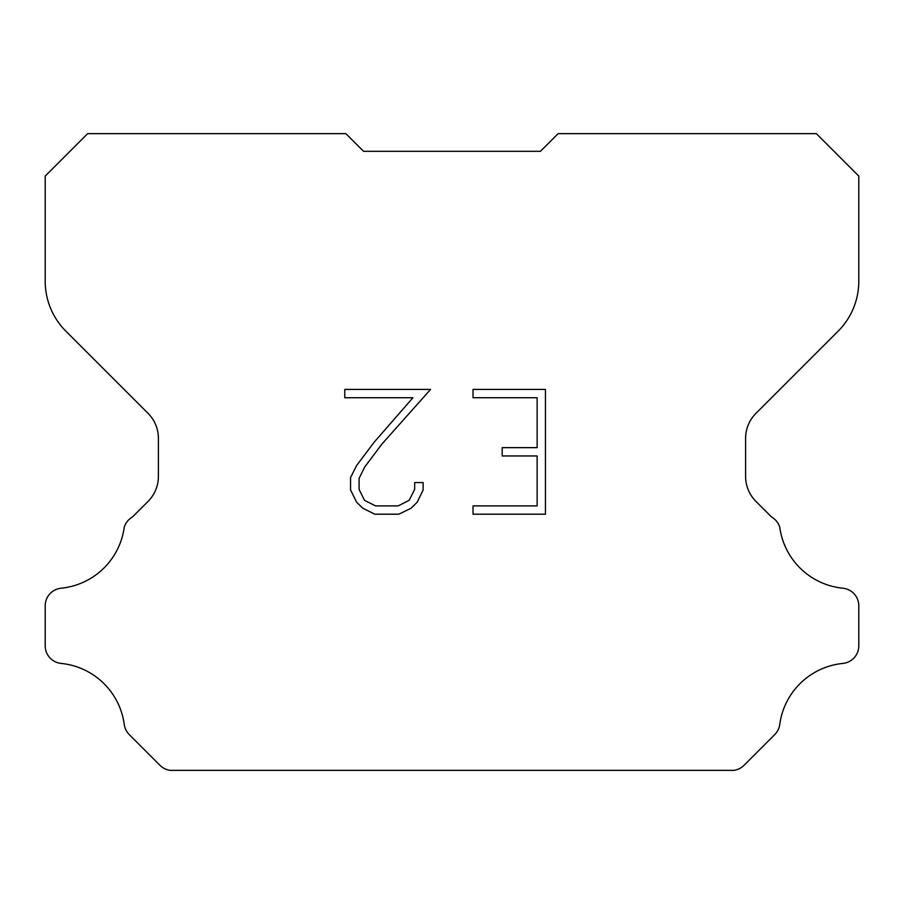 <?xml version="1.0" encoding="UTF-8"?>
<svg xmlns="http://www.w3.org/2000/svg" width="904" height="904" viewBox="0 0 904 904"><rect width="100%" height="100%" fill="white"/><g stroke="black" fill="none" stroke-linecap="round" stroke-linejoin="round"><path stroke-width="1.36" d="M537.134 505.89L537.134 455.966L502.195 455.966L502.195 447.649L537.134 447.649L537.134 397.726L473.029 397.726L473.029 389.409L545.451 389.409L545.451 514.207L473.029 514.207L473.029 505.89L537.134 505.89M423.106 482.566L423.106 490.047L417.173 502.228L410.992 508.285L398.811 514.207L374.844 514.207L362.73 508.195L356.56 502.104L350.549 489.923L350.549 477.572L356.56 465.628L374.188 442.146L412.947 397.726L344.774 397.726L344.774 389.409L430.575 389.409L381.985 443.988L364.685 467.052L359.08 478.442L359.08 489.392L364.515 500.375L375.567 505.89L398.155 505.89L409.128 500.353L414.653 489.392L414.653 482.566L423.106 482.566M540.434 151.318L558.118 133.634L816.346 133.634L858.8 176.088L858.8 281.2A70.749 70.749 0 0 1 838.076 331.226L755.959 413.343A35.369 35.369 0 0 0 745.608 438.35L745.608 476.397A35.369 35.369 0 0 0 755.959 501.415L771.575 517.02A17.684 17.684 0 0 1 779.756 527.19A70.749 70.749 0 0 0 842.867 588.21A17.684 17.684 0 0 1 858.8 605.816L858.8 645.818A17.684 17.684 0 0 1 842.867 663.423A70.749 70.749 0 0 0 779.756 724.454A17.684 17.684 0 0 1 774.728 734.613L744.048 765.292A17.684 17.684 0 0 1 733.528 770.366L170.472 770.366A17.684 17.684 0 0 1 159.952 765.292L129.272 734.613A17.684 17.684 0 0 1 124.243 724.454A70.749 70.749 0 0 0 61.133 663.423A17.684 17.684 0 0 1 45.2 645.818L45.2 605.816A17.684 17.684 0 0 1 61.133 588.21A70.749 70.749 0 0 0 124.243 527.19A17.684 17.684 0 0 1 132.425 517.02L148.041 501.415A35.369 35.369 0 0 0 158.392 476.397L158.392 438.35A35.369 35.369 0 0 0 148.041 413.343L65.924 331.226A70.749 70.749 0 0 1 45.2 281.2L45.2 176.088L87.654 133.634L345.882 133.634L363.566 151.318L540.434 151.318L363.566 151.318"/></g></svg>
